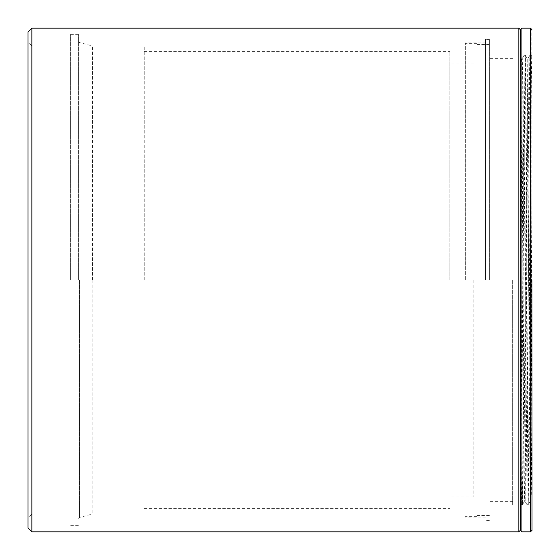 <?xml version="1.0" encoding="UTF-8"?>
<svg xmlns="http://www.w3.org/2000/svg" width="560" height="560" viewBox="0 0 560 560"><rect width="100%" height="100%" fill="white"/><g stroke="black" fill="none" stroke-linecap="round" stroke-linejoin="round"><path stroke-width="0.42" stroke-dasharray="2.8 2.1" d="M449.862 280L449.862 51.408L449.862 280M144.235 280L144.235 45.983L144.235 280M78.365 280L78.365 34.356L78.365 280M520.254 29.589L520.254 530.411M518.826 28.161L518.826 531.839M28 32.032L28 527.968M31.871 531.839L31.871 28.161M70.616 280L70.616 34.356L70.616 280M473.886 280L473.886 496.972L473.886 280M531.874 530.411L531.874 29.589M532 530.411L532 58.051L532 135.842L531.601 76.748L531.202 55.286L530.831 72.282L528.297 504.714L525.392 55.286L522.487 504.714L521.752 438.711L520.38 135.842L520.38 56.952L521.437 58.793L520.38 58.429L520.38 280L520.38 135.842M520.499 29.589L520.499 530.411M521.927 531.839L521.927 28.161M530.453 28.161L530.453 531.839M521.178 504.714L520.38 503.335L520.38 424.158L520.772 483.252L521.178 504.721L521.542 487.718L524.083 55.286L526.988 504.714L529.529 72.737L529.893 55.286L530.089 59.612L530.628 121.289L532 503.335L530.985 501.571L530.621 484.197L528.08 58.429L525.175 501.571L522.634 75.271L522.263 58.429L521.899 75.796L520.38 382.655L520.38 502.152L520.38 54.894L520.38 382.655M531.202 55.286L532 56.665L532 280L532 29.589M512.631 280L512.631 505.106L512.631 280M489.384 280L489.384 39.396L489.384 280M521.437 58.793C521.906 62.958 522.361 165.83 522.844 280L523.929 484.729L524.293 501.571L524.664 484.267L527.205 58.429L530.11 501.571L532 177.345M532 382.627L532 501.949L532 382.627L531.244 493.507L530.985 501.571L530.103 501.571L528.297 504.714M522.487 504.714L524.3 501.571L525.175 501.571L526.988 504.714M520.38 280L520.38 505.106L520.38 280M520.38 58.793L520.38 56.952M465.36 280L465.36 42.931L465.36 280M485.506 280L485.506 39.396L485.506 280M476.98 280L476.98 516.341L476.98 280M92.519 280L92.519 45.983L92.519 280M92.12 280L92.12 514.073L92.12 280M79.52 280L79.52 517.447L79.52 280M144.235 51.408L449.862 51.408M144.235 514.017L92.519 514.017L79.52 517.447L78.365 518.945M70.616 45.983L31.871 45.983L28 42.105M78.365 34.356L70.616 34.356M144.235 45.983L92.519 45.983L79.52 42.553L78.365 41.055M473.886 63.028L449.862 63.028M531.195 55.279L529.9 55.279M525.385 55.279L524.09 55.279M528.29 504.721L526.995 504.721M522.48 504.721L521.178 504.721M520.38 54.894L512.631 54.894M512.631 58.38L489.384 58.38M529.893 55.286L528.073 58.429L527.198 58.429L525.392 55.286M524.083 55.286L522.263 58.429L520.38 58.429M512.631 501.62L489.384 501.62M520.38 505.106L512.631 505.106M473.886 496.972L449.862 496.972M70.616 514.017L31.871 514.017L28 517.895M78.365 525.644L70.616 525.644M144.235 508.592L449.862 508.592M485.506 42.931L465.36 42.931M489.384 515.571L476.98 515.571M489.384 39.396L485.506 39.396M476.98 516.341L465.36 516.341M476.98 43.659L465.36 43.659M489.384 520.604L485.506 520.604M489.384 44.429L476.98 44.429M485.506 517.069L465.36 517.069"/><path stroke-width="0.84" d="M520.254 29.589L518.826 28.161L518.826 531.839L520.254 530.411L520.254 29.589L521.927 28.161L521.927 531.839L520.499 530.411L520.499 29.589M28 527.968L28 32.032L31.871 28.161L31.871 531.839L28 527.968M531.874 280L532 530.411L531.874 280M531.874 530.411L530.453 531.839L530.453 28.161L521.927 28.161M518.826 531.839L31.871 531.839M530.453 531.839L521.927 531.839M531.874 29.589L530.453 28.161M518.826 28.161L31.871 28.161"/></g></svg>
